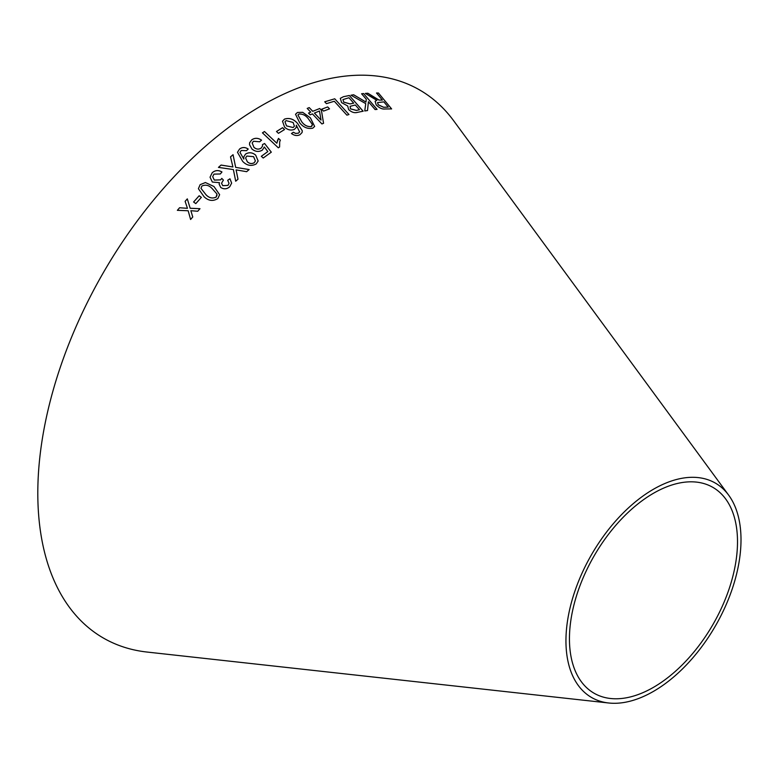 <?xml version="1.0" encoding="UTF-8"?>
<svg xmlns="http://www.w3.org/2000/svg" width="780" height="780" viewBox="0 0 780 780"><rect width="100%" height="100%" fill="white"/><g stroke="black" fill="none" stroke-linecap="round" stroke-linejoin="round"><path stroke-width="1.17" d="M608.692 702.995L147.049 652.051A316.387 182.666 -60 0 1 103.331 272.678A316.387 182.666 -60 0 1 453.736 120.851L728.676 495.163A123.786 71.468 -60 0 1 729.573 596.31A123.786 71.468 -60 0 1 653.474 691.373A123.786 71.468 -60 0 1 608.692 702.995A123.786 71.468 -60 0 1 591.581 554.57A123.786 71.468 -60 0 1 728.676 495.163M177.362 210.327L188.175 210.756L190.603 219.492L192.757 216.986L190.866 210.697L197.73 211.253L199.982 208.689L190.164 208.24L187.307 198.861L185.123 201.347L187.444 208.309L179.576 207.753L177.362 210.327M229.73 186.751L231.641 183.105L229.973 178.776L227.692 180.268L229.047 183.31L227.965 185.396L222.758 185.659L221.54 183.261L223.402 180.073L221.774 178.386L220.662 179.849L214.315 180.063L212.696 176.68L213.954 174.125L220.34 173.969L221.959 171.961C218.439 169.923 215.202 170.176 212.228 172.711L210.044 177.197L212.345 182.042L219.443 182.656L219.131 184.129L220.759 187.502C223.967 189.452 226.951 189.199 229.73 186.751M232.908 166.969L221.062 165.087L218.449 167.378L233.386 169.572L235.706 181.223L238.007 179.185L236.096 169.874L246.646 171.688L249.151 169.553L235.677 167.378L233.054 154.703L230.529 156.848L232.908 166.969L221.072 165.058L218.449 167.407M213.974 186.518L205.403 182.54L200.138 184.665L198.403 188.711L204.048 196.706C208.465 200.938 213.076 201.532 217.883 198.49L219.628 194.668L213.974 186.518L205.403 182.54M193.596 201.991L195.799 203.619L201.357 197.369L199.153 195.751L193.596 201.991M245.524 154.099L243.74 156.965L243.838 159.071L239.996 152.393L241.225 150.482L246.499 150.676L248.225 149.048C245.173 147.049 242.307 147.03 239.606 148.99L237.481 152.275L242.668 161.382C246.802 165.623 251.306 166.481 256.171 163.966L258.16 161.011L255.674 155.123C252.349 152.363 248.966 152.022 245.524 154.099L243.74 156.985M264.361 147.001L267.823 151.583L261.319 156.302L263.211 158.018L271.313 152.168L264.596 143.501L262.49 144.602L262.499 146.182L261.095 148.151C258.677 149.614 256.298 149.341 253.958 147.342L252.194 143.023L253.461 141.248L259.633 141.794L261.553 140.156C258.151 137.836 254.914 137.709 251.833 139.766L249.6 142.799L249.512 144.661L251.998 149.068C255.391 151.807 258.823 152.159 262.314 150.13L264.361 147.001M276.822 143.198L264.459 131.528L262.45 132.844L278.314 147.82L279.61 146.971L279.679 141.862L280.361 140.166L278.489 138.401L276.812 143.227L264.459 131.528M276.5 131.489L278.45 133.331L284.544 129.548L282.594 127.696L276.5 131.489M298.535 133.126L299.695 131.742L298.535 133.126L295.708 133.429L293.339 132.259L291.476 133.517C294.382 135.691 297.2 136.091 299.949 134.726L302.075 132.541L302.299 130.757L297.58 123.425C293.709 119.018 289.351 117.575 284.495 119.096L282.506 121.212L284.583 127.14C287.683 129.987 290.959 130.728 294.411 129.373L296.234 127.393L296.332 125.2L299.618 131.966M310.391 117.829L302.689 112.32L297.443 112.466L295.523 114.26L299.754 122.909C303.478 127.432 307.817 129.188 312.77 128.164L314.652 126.438L310.391 117.829L302.689 112.32M312.4 113.89L321.935 123.952L323.564 123.269L321.399 110.243L319.741 108.498L312.751 111.306L309.221 107.591L307.223 108.42L310.742 112.135L308.529 113.081L310.186 114.826L312.4 113.89M321.721 109.171L323.544 111.091L329.521 108.859L327.707 106.938L321.721 109.171M372.616 96.466L367.887 93.249L365.362 93.395L376.837 100.357L375.112 101.254L376.184 104.881C379.226 108.001 382.2 109.376 385.115 108.976L391.619 108.907L378.446 93.015L376.526 93.005L382.366 100.064L378.973 100.035L367.887 93.249M350.971 95.199L365.742 103.633L364.748 110.965L367.526 110.536L368.413 101.731L375.102 109.57L377.081 109.366L363.597 93.561L361.608 93.766L366.288 99.245L365.956 102.053L353.681 94.78L350.971 95.199M347.714 106.012L348.621 109.561C351.575 112.261 354.49 113.207 357.357 112.388L363.148 111.199L349.343 95.492L343.453 96.701L340.314 98.338L341.581 102.609L347.724 105.992M348.972 114.543L334.737 98.797L324.733 101.78L326.42 103.642L334.318 101.254L346.876 115.138L348.972 114.543L334.737 98.797L324.714 101.819M653.474 687.336A118.843 68.611 -60 0 1 610.477 698.49A118.843 68.611 -60 0 1 594.058 555.994A118.843 68.611 -60 0 1 725.673 498.966A118.843 68.611 -60 0 1 726.531 596.066A118.843 68.611 -60 0 1 653.474 687.336M363.119 111.238L349.343 95.492M349.313 95.531L343.453 96.701L340.294 98.358M350.435 108.868L350.161 106.314L355.31 104.998L359.482 109.746L356.363 110.428L350.435 108.868L350.142 106.353M353.681 103.145L350.084 103.935L343.726 102.131L342.956 99.596L348.943 97.744L353.681 103.145L350.113 103.896L343.746 102.092L342.937 99.616M359.482 109.746L356.392 110.389L350.454 108.829M365.956 102.053L353.652 94.819L350.941 95.238M367.497 110.585L368.413 101.731M377.052 109.405L363.597 93.561M363.568 93.6L361.579 93.805M382.337 100.103L378.944 100.074L372.587 96.505M367.858 93.288L365.332 93.434M375.092 101.273L376.837 100.357M391.589 108.946L378.446 93.015M378.417 93.054L376.496 93.044M388.235 107.143L383.546 107.269L378.212 104.812L377.559 102.58L383.877 101.888L388.235 107.143L383.575 107.221L378.241 104.764L377.549 102.599M329.501 108.898L327.707 106.938L321.701 109.21M323.544 123.308L321.399 110.243M321.38 110.282L319.741 108.498M319.722 108.537L312.751 111.306M312.731 111.345L309.221 107.591M309.202 107.62L307.203 108.459M308.519 113.11L310.742 112.135M321.019 120.091L314.389 113.09L319.469 111.004L321.038 120.052L314.408 113.051M314.642 126.457L310.372 117.868M302.669 112.359L297.443 112.466M297.424 112.505L295.513 114.28M312.263 125.658L311.249 126.633C307.505 126.896 304.366 125.336 301.811 121.933L297.95 115.011L298.954 114.016C302.669 113.802 305.799 115.391 308.344 118.774L312.38 124.449L311.259 126.594C307.525 126.867 304.375 125.297 301.821 121.894L297.95 115.011M302.065 132.561L302.279 130.796L297.57 123.464C293.699 119.057 289.331 117.614 284.485 119.126L282.497 121.231M296.224 127.413L296.332 125.2M298.516 133.156L295.708 133.429M295.698 133.468L293.339 132.259M293.329 132.288L291.466 133.555M293.134 127.54L286.523 125.902L284.983 121.797L286.075 120.608L293.085 122.45L294.401 126.155L293.134 127.54L286.543 125.872L284.983 121.797M294.392 126.194L293.144 127.501M284.534 129.578L282.584 127.735L276.481 131.528M280.351 140.205L278.479 138.43L277.339 140.858M264.44 131.557L262.441 132.873M279.591 146.981L279.669 141.892M261.31 156.332L267.823 151.583M271.303 152.197L264.596 143.501M264.586 143.54L262.48 144.641M262.499 146.182L261.095 148.151M261.085 148.18C258.668 149.643 256.288 149.37 253.948 147.371L253.958 147.342M253.948 147.371L252.194 143.023M261.544 140.185C258.141 137.875 254.904 137.748 251.823 139.796L251.833 139.766M251.823 139.796L249.59 142.818M258.16 161.031L255.674 155.152C252.349 152.393 248.957 152.051 245.515 154.138M239.986 152.422L243.838 159.071M248.216 149.078C245.173 147.079 242.297 147.059 239.606 149.019L239.606 148.99M239.606 149.019L237.481 152.295M255.391 160.963L254.251 162.718C251.872 164.053 249.58 163.761 247.377 161.85L245.583 157.97L246.821 156.059L253.578 156.643L255.401 160.934L254.26 162.689C251.881 164.024 249.59 163.732 247.377 161.821L245.583 157.97M201.367 197.399L199.153 195.78L193.596 202.02M219.628 194.678L213.974 186.547M205.403 182.569L200.138 184.665L198.403 188.721M217.064 195.019L216.138 197.116C212.433 198.803 209.04 198.003 205.969 194.727L200.996 188.351L201.893 186.03C205.608 184.392 208.991 185.201 212.053 188.468L216.957 194.015L216.138 197.096C212.433 198.783 209.04 197.983 205.969 194.707L200.996 188.351M237.998 179.215L236.096 169.874M249.142 169.582L235.677 167.378M235.677 167.407L233.054 154.703M233.054 154.732L230.529 156.877M231.631 183.124L229.973 178.776M229.964 178.805L227.692 180.287M229.047 183.31L227.965 185.396M227.965 185.425L222.758 185.659M222.758 185.689L221.54 183.29M223.402 180.102L221.774 178.386M221.774 178.415L220.662 179.849M220.662 179.868L214.315 180.082L212.696 176.699M221.959 171.99C218.439 169.952 215.192 170.196 212.228 172.741L210.034 177.206M219.443 182.686L219.131 184.148M187.444 208.328L179.576 207.753L177.362 210.346M192.757 217.006L190.866 210.697M199.982 208.708L190.164 208.27L187.307 198.861M187.317 198.88L185.133 201.367"/></g></svg>
